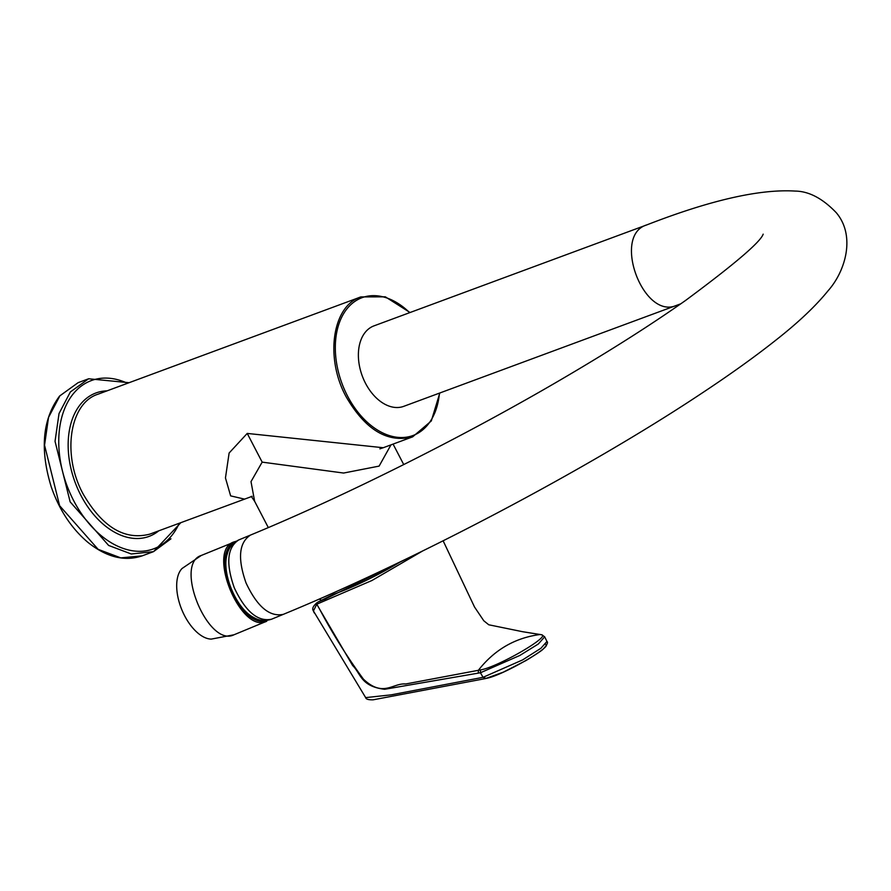 <?xml version="1.0" encoding="UTF-8"?>
<svg xmlns="http://www.w3.org/2000/svg" width="891" height="891" viewBox="0 0 891 891"><rect width="100%" height="100%" fill="white"/><g stroke="black" fill="none" stroke-linecap="round" stroke-linejoin="round"><path stroke-width="1.34" d="M401.006 561.486A64.631 9.088 -27.5 0 1 333.379 594.33L318.243 601.926L325.293 599.019L413.914 555.238M317.051 602.672L318.265 601.915L316.996 602.706L316.784 604.198L319.735 609.388C332.722 633.857 347.29 657.124 363.439 679.176C383.286 697.842 392.853 682.807 405.65 683.987L478.356 670.31C494.438 649.784 514.987 637.856 540.013 634.526L522.416 631.674L541.739 634.76L544.679 636.82L538.32 644.004L519.798 655.475L480.427 672.761L384.656 689.289C360.577 686.36 361 673.685 352.658 665.544L319.724 609.388M422.523 551.028L371.926 580.509L316.784 604.198L313.432 610.981L365.666 697.62L391.171 694.846L483.056 677.316L522.527 659.953L540.915 648.28L546.929 641.464M478.322 673.128L478.356 670.31L480.483 669.909C497.445 667.359 552.721 635.283 541.115 634.715L540.514 634.559M480.483 669.909L480.427 672.761L483.056 677.316L486.085 678.396C502.056 675.979 556.407 644.438 544.913 644.249M244.468 499.105L230.635 495.875L225.456 477.932L229.121 453.018L247.23 433.427L262.166 462.128L251.006 481.63L254.648 501.332L251.229 496.354M390.971 444.876L379.12 466.104L343.614 473.043L262.166 462.128M247.23 433.427L383.253 447.728L379.889 448.841M179.303 523.217A89.713 59.329 -110.3 0 1 154.41 548.533A89.713 59.329 -110.3 0 1 60.321 460.591A89.713 59.329 -110.3 0 1 127.502 383.286M158.798 530.802A76.47 50.575 -110.3 0 1 149.699 536.148A76.47 50.575 -110.3 0 1 75.445 483.234A76.47 50.575 -110.3 0 1 95.292 393.221A76.47 50.575 -110.3 0 1 107.02 390.859M267.322 620.359A42.334 22.152 -112.5 0 1 230.368 590.042A42.334 22.152 -112.5 0 1 234.745 542.207A42.334 22.152 -112.5 0 1 234.912 542.14M260.94 620.147A41.031 21.473 -112.5 0 1 230.925 589.608A41.031 21.473 -112.5 0 1 230.557 546.796M182.042 568.503A39.171 20.493 67.5 0 0 181.898 609.923A39.171 20.493 67.5 0 0 211.278 639.103L233.943 634.793C208.126 647.846 173.634 564.025 201.299 555.449L182.042 568.503M360.22 369.386A42.902 28.367 69.7 0 0 403.746 406.341L676.67 305.323C643.269 320.515 611.649 235.079 646.888 224.866L373.975 325.872A42.902 28.367 69.7 0 0 360.22 369.386M271.588 619.2C265.095 621.317 259.147 620.749 253.746 617.496C236.215 609.054 220.912 572.122 227.339 553.768C228.864 547.642 232.662 543.042 238.755 539.935C227.194 547.419 225.701 563.379 234.288 587.815C245.482 611.594 257.911 622.063 271.588 619.2L283.338 614.345C269.661 617.196 257.221 606.726 246.039 582.948C237.451 558.512 238.944 542.552 250.505 535.068C346.588 495.418 467.296 434.808 566.643 376.258C612.64 349.183 652.301 323.912 685.613 300.423C734.696 264.059 760.546 241.973 763.175 234.155M333.379 594.33L325.293 599.019L325.104 600.545M313.755 609.533L313.298 610.691C311.861 608.765 313.097 606.103 316.996 602.706M541.115 634.715L541.717 634.771M544.679 636.82L546.94 641.453C548.321 642.3 547.185 644.705 543.51 648.693C542.819 649.895 537.028 653.827 526.102 660.487L503.203 672.215L485.573 678.563L373.062 699.825C368.44 699.925 365.978 699.19 365.678 697.62M409.66 312.663A73.485 48.604 69.7 0 0 338.123 326.563A73.485 48.604 69.7 0 0 376.091 429.15A73.485 48.604 69.7 0 0 439.441 393.12M383.253 447.728L412.656 436.846C387.596 443.228 365.421 429.874 346.165 396.818C324.725 357.781 332.354 305.869 360.866 296.915L97.921 394.234C69.409 403.189 61.769 455.101 83.219 494.126C102.476 527.194 124.64 540.547 149.71 534.166L252.153 496.332M170.961 538.788L153.508 551.652L131.3 553.99L108.635 545.448L70.133 501.845L55.042 441.323L59.029 413.547L70.367 391.951L88.621 378.775L129.05 382.707M88.621 378.775L78.118 382.662L59.875 395.838L48.526 417.422L44.55 445.21L59.63 505.72L98.133 549.335L120.808 557.877L142.215 555.839L153.53 551.64L180.851 522.649M234.121 634.726L266.743 621.216C241.004 634.748 206.144 550.582 233.91 541.94L236.193 541.26M201.477 555.383L236.215 541.249M522.505 631.686L488.758 624.78L483.78 620.76L474.535 607.038L443.128 540.804M314.233 612.93L313.298 610.691M319.201 599.064A75.356 75.356 0 0 0 321.295 600.155M403.734 464.579L393.076 444.097M268.314 527.583L254.648 501.332M410.038 312.518L385.358 296.837L360.866 296.915M412.656 436.846L431.3 420.953L439.82 392.987M142.215 555.839C124.718 561.731 106.664 557.276 88.042 542.463C71.648 528.664 59.396 510.198 51.31 487.076C39.716 449.498 42.49 419.138 59.619 396.005L78.118 382.662M680.78 303.809L676.67 305.323M283.338 614.345C414.872 560.205 586.078 469.925 698.956 395.125C728.938 375.367 754.632 356.99 776.05 339.994C798.358 322.464 815.699 306.059 828.073 290.767C845.537 271.176 855.805 235.814 836.304 212.737C822.671 198.481 808.961 191.253 795.173 191.075C759.811 188.903 710.383 200.163 646.888 224.866M250.505 535.068L238.755 539.935"/></g></svg>
